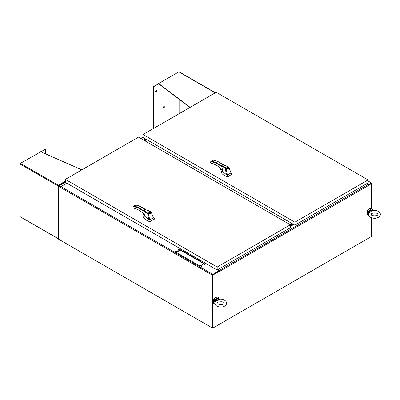 <?xml version="1.0" encoding="UTF-8"?>
<svg xmlns="http://www.w3.org/2000/svg" width="400" height="400" viewBox="0 0 400 400"><rect width="100%" height="100%" fill="white"/><g stroke="black" fill="none" stroke-linecap="round" stroke-linejoin="round"><path stroke-width="0.6" d="M60.67 186.815L59.1 185.75A0.67 0.39 60 0 0 58.76 185.715A0.67 0.39 60 0 0 58.625 186.025L60.565 186.965L58.99 186.11M60.67 186.655L66.75 183.145M145.345 138.83L143.42 139.94M368.05 180.98L371.435 182.935A0.67 0.39 120 0 1 371.575 183.245L371.575 208.475M371.435 182.935A0.67 0.39 120 0 0 371.1 182.97L368.245 184.775M217.4 269.875L218.835 270.7A0.67 0.39 60 0 1 219.31 271.525L368.5 185.51L371.575 183.435L371.255 183.25L368.35 184.925L371.21 183.33M368.245 184.615L366.66 183.7M212.69 274.975L212.69 327.795L212.69 274.795L218.91 271.205L212.845 274.705M60.485 187.135L58.625 186.215L58.625 239.215L212.37 327.98L212.69 327.795L212.69 328.165L371.255 236.62M212.37 327.98L212.37 275.16A0.67 0.39 -60 0 1 212.845 274.335L218.91 270.835L219.23 271.57M66.83 183.19L60.9 186.61A0.67 0.39 120 0 0 60.425 187.435L60.35 187.21M217.325 269.92L218.91 270.835M204.265 263.54L199.935 266.04L176.02 252.235L180.355 249.735L204.265 263.54M203.985 264.625A0.51 0.295 180 0 1 204.855 264.42A0.51 0.295 180 0 1 203.985 264.625M201.095 266.295A0.51 0.295 180 0 1 201.455 265.79A0.51 0.295 180 0 1 201.65 266.36A0.51 0.295 180 0 1 201.095 266.295M178.47 249.895A0.51 0.295 180 0 1 179.34 249.69A0.51 0.295 180 0 1 178.47 249.895M175.58 251.565A0.51 0.295 180 0 1 175.94 251.06A0.51 0.295 180 0 1 176.135 251.63A0.51 0.295 180 0 1 175.58 251.565M176.34 252.42L180.355 250.105L203.945 263.725M203.95 264.605A0.51 0.295 180 0 1 204.74 264.605M201.06 266.27A0.51 0.295 180 0 1 201.85 266.27M178.435 249.875A0.51 0.295 180 0 1 179.225 249.875M175.545 251.54A0.51 0.295 180 0 1 176.34 251.54M180.355 250.105L180.355 249.735M371.575 217.81L371.575 236.435L213.015 327.98L213.015 274.98L219.23 271.39M371.575 213.575L371.575 215.155M368.565 185.44L368.49 185.395A0.67 0.39 -120 0 0 368.015 184.575L366.58 183.745M213.015 274.98L212.69 274.795M213.015 327.98L212.69 327.795M290.375 225.6L293.005 224.08M290.375 225.97L293.325 224.265M58.945 239.4L212.69 328.165M144.95 140.82L146.875 139.71M290.31 224.745L292.23 223.635M289.99 224.56L291.91 223.45M146.185 139.315L144.26 140.425M146.505 139.5L144.585 140.61M144.7 216.255L148.785 219.49L147.635 213.545L144.055 210.345L144.235 209.845M143.985 210.22L145.4 212.15L144.79 214.495L143.87 213.96M148.785 219.49L149.73 219.87L148.465 213.81L147.635 213.54L147.795 213.295L144.735 210.675C143.025 209.445 146.075 209.59 146.47 210.04L150.735 211.74L151.34 212.39L153.36 217.775L154.36 218.565L153.345 217.725M150.585 211.67L151.34 212.39C151.29 213.465 150.33 213.94 148.465 213.81L148.535 213.56C150.205 213.68 151.07 213.25 151.135 212.285M143.87 216.21L144.185 215.955L143.515 216.99L143.675 217.525C144.795 219.255 146.725 220.605 149.46 221.57L150.495 221.4L149.73 219.87L153.36 217.775M151.535 212.905L151.34 212.39M143.765 213.975L144.485 214.645M143.785 214.4L144.5 214.815L143.705 214.355L143.705 213.93M143.87 214.035A0.68 0.395 -120 0 0 144.27 214.505A0.68 0.395 -120 0 0 144.475 214.575M140.095 206.385L137.755 207.735L133.115 206.455L133.115 207.665L133.74 208.025C137.075 208.805 140.4 210.755 143.715 213.875M148.24 212.97L147.865 212.45C147.69 211.6 150.46 211.42 150.41 212.455C150.135 213.16 149.415 213.33 148.24 212.97M147.795 213.295L148.535 213.56M150.495 221.4L154.5 218.915L154.36 218.565M154.5 219.155L154.475 218.67M135.445 205.1L135.84 205.04A26.87 15.515 60 0 1 139.85 206.245L146.175 209.895M143.75 214.42L143.31 214.675L143.31 213.56M143.155 213.42L143.31 214.675M143.155 214.665L142.985 213.27M133.115 206.455L133.115 207.025L133.11 206.45L133.965 206.12A26.87 15.515 -120 0 1 137.975 207.325L144.83 211.285M135.565 204.995L133.11 206.45M150.365 212.635L149.97 213.005M150.225 212.83L150.225 212.45M149.84 212.93C148.415 213.165 147.905 212.87 148.305 212.045L149.84 213.065M148.05 212.45L148.305 212.045M148.435 212.12L148.435 211.97C149.86 211.74 150.37 212.035 149.97 212.86L148.435 211.97M222.37 171.41L226.455 174.64L225.31 168.7L221.725 165.495L221.91 164.995M221.66 165.375L223.075 167.3L222.46 169.645L221.385 169.025L222.155 169.795M226.455 174.64L227.4 175.025L226.14 168.96L225.305 168.69L225.465 168.445L222.405 165.83C220.695 164.595 223.745 164.74 224.145 165.19L228.405 166.89L229.01 167.545L231.035 172.925L232.03 173.715L231.015 172.88M228.26 166.825L229.01 167.545C228.96 168.62 228.005 169.09 226.14 168.96L226.21 168.715C227.875 168.83 228.74 168.405 228.805 167.435M221.54 171.365L221.855 171.105L221.185 172.14L221.35 172.675C222.47 174.41 224.395 175.755 227.13 176.72L228.17 176.555L227.4 175.025L231.035 172.925M229.205 168.06L229.01 167.545M221.455 169.555L222.17 169.965L221.38 169.51L221.38 169.08M221.545 169.19A0.68 0.395 -120 0 0 221.94 169.66A0.68 0.395 -120 0 0 222.145 169.725M217.765 161.54L215.43 162.885L210.785 161.61L210.785 162.815L211.41 163.175C214.745 163.955 218.07 165.905 221.385 169.025M225.91 168.125L225.54 167.6C225.36 166.75 228.13 166.575 228.08 167.605C227.81 168.31 227.085 168.48 225.91 168.125M225.465 168.445L226.21 168.715M228.17 176.555L232.17 174.07L232.03 173.715M232.17 174.305L232.145 173.825M213.12 160.255L213.51 160.19A26.87 15.515 60 0 1 217.52 161.395L223.845 165.05M221.425 169.57L220.98 169.83L220.98 168.71M220.825 168.57L220.98 169.83M220.825 169.815L220.66 168.42M213.235 160.15L210.78 161.6L210.785 162.18L210.78 161.6L211.635 161.275A26.87 15.515 -120 0 1 215.645 162.48L222.5 166.435M228.04 167.79L227.9 167.595C227.615 168.225 226.995 168.37 226.04 168.05L225.58 167.79M227.9 167.985L227.9 167.605C227.17 166.795 226.445 166.795 225.72 167.605L225.72 167.985M372.39 210.67A3.675 2.12 120 0 0 371.66 208.52A3.675 2.12 120 0 0 367.985 210.645A3.675 2.12 120 0 0 367.985 214.885A3.675 2.12 120 0 0 368.62 215.06M371.66 208.52L371.325 208.33A3.675 2.12 120 0 0 367.65 210.45A3.675 2.12 120 0 0 367.65 214.695L367.985 214.885M218.645 299.43A3.675 2.12 120 0 0 217.915 297.285A3.675 2.12 120 0 0 214.24 299.41A3.675 2.12 120 0 0 214.24 303.65A3.675 2.12 120 0 0 214.875 303.825M217.915 297.285L217.58 297.095A3.675 2.12 120 0 0 213.905 299.215A3.675 2.12 120 0 0 213.905 303.46L214.24 303.65M58.18 185.73L57.935 185.87A0.52 0.3 -60 0 1 58.3 185.235L58.235 185.955L58.67 186.04M58.67 238.225L58.235 238.48A0.52 0.3 0 0 1 57.935 238.395L20.05 216.64A0.52 0.3 120 0 0 20.135 216.75L58.045 238.63A0.52 0.3 -60 0 1 57.935 238.395L57.935 185.87A0.52 0.3 180 0 0 58.235 185.955M58.3 238.46L58.3 238.605A0.52 0.3 -60 0 1 58.045 238.63M45.705 153.955L45.705 149.67A0.8 0.46 120 0 0 45.54 149.305A0.8 0.46 120 0 0 45.14 149.345L40.85 151.82M20.05 163.83L20.05 163.83A0.52 0.3 180 0 1 20.15 163.49L20.395 163.35A0.52 0.3 120 0 0 20.05 163.83L20.15 164.06L20.05 163.83M57.935 185.87L20.15 164.06L20.05 216.64A0.52 0.3 180 0 1 20 216.51L20 163.705M58.3 185.515L58.525 185.455A0.52 0.3 60 0 0 58.3 185.235L20.395 163.35L45.14 149.345M45.4 149.27A0.8 0.46 120 0 0 45.295 149.165A0.8 0.46 120 0 0 44.895 149.205M81.86 169.85L40.575 151.7M58.815 238.31L58.525 238.65L58.815 238.31M58.525 185.455L58.815 185.785M158.685 83.79L153.875 86.285A0.8 0.46 120 0 0 153.315 87.265L153.555 87.405A0.8 0.46 120 0 1 154.12 86.425L158.685 83.79L189.915 107.465M153.555 87.405L153.555 128.46M155.565 91.66A0.795 0.46 -60 0 1 155.91 90.86A0.795 0.46 -60 0 1 156.52 90.65A0.795 0.46 -60 0 1 156.52 91.565A0.795 0.46 -60 0 1 155.73 92.025A0.795 0.46 -60 0 1 155.565 91.66M163.265 107.55A0.795 0.46 -60 0 1 163.615 106.75A0.795 0.46 -60 0 1 164.225 106.54A0.795 0.46 -60 0 1 164.225 107.455A0.795 0.46 -60 0 1 163.43 107.915A0.795 0.46 -60 0 1 163.265 107.55M179.21 71.94A0.52 0.3 120 0 0 178.865 71.86L158.685 83.51L190.13 107.345M153.315 87.265L153.315 128.6M155.625 91.92A0.795 0.46 120 0 0 156.275 91.425A0.795 0.46 120 0 0 156.38 90.61M163.33 107.81A0.795 0.46 120 0 0 163.98 107.315A0.795 0.46 120 0 0 164.085 106.5M143.62 140.055L145.545 138.945M145.865 139.13L143.94 140.24M143.86 140.195L145.785 139.08M146.265 139.36L144.345 140.47M292.635 223.865L290.375 225.17M290.23 224.695L292.15 223.585M292.875 224.005L290.375 225.445M290.375 225.075L292.55 223.82M294.865 225.155L368.05 182.9L368.05 179.935L216.225 92.28L143.04 134.53L143.04 137.495L294.865 225.155L294.865 222.19L143.04 134.53M368.05 179.935L294.865 222.19M217.19 270L290.375 227.745L290.375 224.78L138.55 137.125L65.365 179.38L65.365 182.345L217.19 270L217.19 267.035L65.365 179.38M290.375 224.78L217.19 267.035M372.425 210.795L371.675 212.04L371.755 210.41L372.425 210.795L372.77 210.6C376.62 209.455 381.955 212.81 380 215.69C377.29 220.49 366.945 218.015 368.725 213.35L368.935 212.975M369.77 211.985L369.7 211.6L371.675 212.04L369.91 212.245L369.77 211.985L368.905 213.205L369.27 211.345L368.795 213.185M368.66 213.665L369.91 212.245M371.74 210.255L372.185 210.655M371.68 210.21L371.755 210.41A2.085 1.205 120 0 0 369.7 211.6L369.46 211.495M372.05 210.67L371.085 209.815A2.27 1.31 120 0 0 369.335 210.42A2.27 1.31 120 0 0 368.345 212.705A2.27 1.31 120 0 0 368.64 213.605M368.78 212.955L368.905 213.205M218.68 299.56L217.93 300.805L218.01 299.175L218.68 299.56L219.025 299.365C222.87 298.22 228.21 301.575 226.255 304.455C223.545 309.255 213.195 306.78 214.98 302.115L215.19 301.74M216.025 300.75L215.955 300.365L217.93 300.805L216.165 301.01L216.025 300.75L215.16 301.965L215.525 300.11L215.05 301.95M214.91 302.43L216.165 301.01M217.995 299.02L218.44 299.415M217.935 298.975L218.01 299.175A2.085 1.205 120 0 0 215.955 300.365L215.71 300.255M218.305 299.435L217.34 298.575A2.27 1.31 120 0 0 215.59 299.185A2.27 1.31 120 0 0 214.6 301.47A2.27 1.31 120 0 0 214.895 302.37M59.1 185.75L65.365 182.13M140.93 138.5L143.04 137.285M368.05 181.205L371.1 182.97M60.425 187.435L212.37 275.16M60.9 186.61L212.845 274.335M368.015 184.575L218.835 270.7M293.715 224.49L290.375 226.42M290.375 226.065L293.405 224.31M145.4 212.15L137.755 207.735M135.84 205.04L133.965 206.12M222.375 169.67L221.54 169.115M223.075 167.3L215.43 162.885M213.51 160.19L211.635 161.275M58.3 185.235L65.365 181.16M179.115 113.705L179.115 99.275M178.865 113.85L178.865 99.09M178.865 71.86L215.23 92.855M369.27 211.345A2.27 1.31 -60 0 1 371.505 210.055M368.345 212.63A2.09 1.205 -60 0 1 368.345 212.555A2.09 1.205 -60 0 1 369.885 209.965M215.525 300.11A2.27 1.31 -60 0 1 217.76 298.82M214.6 301.395A2.09 1.205 -60 0 1 214.6 301.32A2.09 1.205 -60 0 1 216.14 298.73M58.76 185.715L65.365 181.905M140.735 138.39L143.04 137.06M151.325 212.34L150.695 211.66C145.435 209.16 143.46 209.365 143.985 210.2L143.99 210.245M144.605 215.98L144.42 214.015M144.11 216.005L144.885 215.405M144.705 214.52L143.72 213.94C140.425 210.845 137.135 208.91 133.845 208.15L133.02 207.595L133.02 206.685M146.59 210.025L140.015 206.23M140 206.225L135.69 204.97M143.73 214.405L144.505 214.855M142.955 213.24L142.955 214.3M228.36 166.81C223.105 164.315 221.13 164.515 221.655 165.35L221.66 165.4M222.275 171.135L222.09 169.165M221.78 171.16L222.555 170.56M224.265 165.18L217.685 161.38L213.365 160.125M228.995 167.495L228.365 166.81M221.4 169.56L222.175 170.005M210.69 161.835L210.69 162.745L211.515 163.3C214.805 164.065 218.095 165.995 221.39 169.095L221.43 169.125M220.625 168.39L220.625 169.455M179.125 71.835L215.38 92.765M377.86 214.59L377.925 214.365C377.83 211.93 369.33 213.33 370.94 214.365C371.005 216.185 377.765 216.26 377.86 214.59M372.3 210.66L372.77 210.6M368.815 213.745L368.29 212.63C367.745 211.455 370.95 208.74 371.085 209.815M224.115 303.35L224.18 303.13C224.085 300.695 215.585 302.095 217.195 303.13C215.705 304.17 223.93 305.48 224.115 303.35M218.555 299.425L219.025 299.365M215.07 302.51L214.545 301.395C214 300.22 217.205 297.505 217.34 298.575"/></g></svg>
